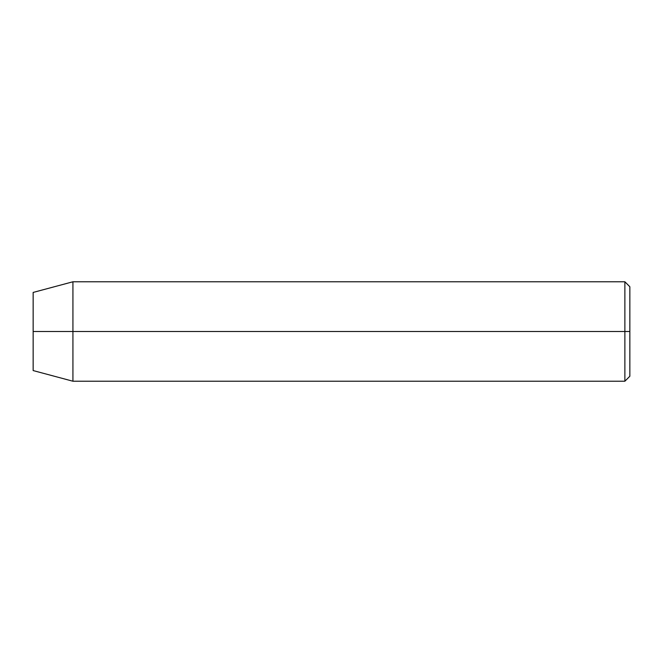 <?xml version="1.0" encoding="UTF-8"?>
<svg xmlns="http://www.w3.org/2000/svg" width="663" height="663" viewBox="0 0 663 663"><rect width="100%" height="100%" fill="white"/><g stroke="black" fill="none" stroke-linecap="round" stroke-linejoin="round"><path stroke-width="0.99" d="M624.877 331.5L624.877 381.225L624.877 331.5L33.15 331.5L33.15 370.567L33.15 292.433L33.15 331.5L72.93 331.5L72.93 381.225L72.93 331.5L624.877 331.5L624.877 281.775L624.877 331.5L629.85 331.5L624.877 331.5M629.85 376.252L629.85 331.5L629.85 376.252L624.877 381.225L72.93 381.225L33.15 370.567M629.85 286.748L629.85 331.5L629.85 286.748L624.877 281.775L72.93 281.775L72.93 331.5L72.93 281.775L33.15 292.433"/></g></svg>
